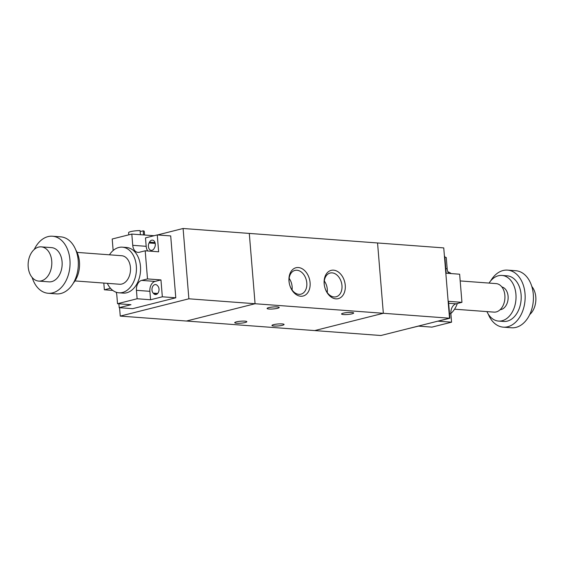 <?xml version="1.0" encoding="UTF-8"?>
<svg xmlns="http://www.w3.org/2000/svg" width="564" height="564" viewBox="0 0 564 564"><rect width="100%" height="100%" fill="white"/><g stroke="black" fill="none" stroke-linecap="round" stroke-linejoin="round"><path stroke-width="0.85" d="M183.096 228.49L249.295 233.418L255.076 303.728L186.444 321.029L120.252 316.094L188.877 298.8L183.096 228.49L157.518 234.941M255.076 303.728L188.877 298.8M119.561 307.69L120.252 316.094M380.904 335.509L449.529 318.209L443.748 247.906L377.556 242.971L383.337 313.288L314.705 330.582L380.904 335.509M383.337 313.281L449.529 318.209M352.014 313.831A6.077 0.987 -4.7 0 1 345.415 314.599A6.077 0.987 -4.7 0 1 341.565 314A6.077 0.987 -4.7 0 1 347.537 312.526A6.077 0.987 -4.7 0 1 353.677 313.006A6.077 0.987 -4.7 0 1 352.014 313.831M277.544 308.289A6.077 0.987 -4.7 0 1 270.939 309.058A6.077 0.987 -4.7 0 1 267.089 308.459A6.077 0.987 -4.7 0 1 273.068 306.978A6.077 0.987 -4.7 0 1 279.201 307.465A6.077 0.987 -4.7 0 1 277.544 308.289M245.178 322.523A6.077 0.987 -4.7 0 1 238.572 323.292A6.077 0.987 -4.7 0 1 234.723 322.693A6.077 0.987 -4.7 0 1 240.701 321.212A6.077 0.987 -4.7 0 1 246.835 321.699A6.077 0.987 -4.7 0 1 245.178 322.523M282.409 325.294A6.077 0.987 -4.7 0 1 275.81 326.062A6.077 0.987 -4.7 0 1 271.961 325.463A6.077 0.987 -4.7 0 1 277.932 323.99A6.077 0.987 -4.7 0 1 284.073 324.469A6.077 0.987 -4.7 0 1 282.409 325.294M333.528 270.163A14.586 10.314 -104.1 0 1 345.126 284.115A14.586 10.314 -104.1 0 1 337.596 298.786A14.586 10.314 -104.1 0 1 324.765 287.231A14.586 10.314 -104.1 0 1 324.66 286.808A14.586 10.314 -104.1 0 1 333.528 270.163M324.765 287.238L324.758 287.203A12.246 8.657 75.9 0 0 336.109 296.784A12.246 8.657 75.9 0 0 341.791 284.171A12.246 8.657 75.9 0 0 332.118 272.863A12.246 8.657 75.9 0 0 330.116 273.032A12.246 8.657 75.9 0 0 324.66 286.829L324.667 286.843M327.226 292.54A12.246 8.657 75.9 0 0 324.314 280.978M298.363 267.54A14.586 10.314 -104.1 0 1 309.96 281.492A14.586 10.314 -104.1 0 1 302.424 296.163A14.586 10.314 -104.1 0 1 289.593 284.616A14.586 10.314 -104.1 0 1 289.487 284.185A14.586 10.314 -104.1 0 1 298.363 267.54M289.593 284.601A12.246 8.657 75.9 0 0 300.936 294.168A12.246 8.657 75.9 0 0 306.626 281.556A12.246 8.657 75.9 0 0 296.953 270.241A12.246 8.657 75.9 0 0 294.944 270.41A12.246 8.657 75.9 0 0 289.494 284.214L289.487 284.193M292.06 289.917A12.246 8.657 75.9 0 0 289.149 278.362M383.337 313.288L255.076 303.735L249.295 233.418L377.556 242.971M255.076 303.735L186.444 321.029L314.705 330.582M457.334 303.495A22.877 15.75 94.3 0 1 450.855 313.478M447.858 271.785A22.877 15.75 94.3 0 1 451.207 273.582M460.189 280.928L496.137 283.607A14.297 9.842 94.3 0 1 504.879 295.395A14.297 9.842 94.3 0 1 494.008 312.125L454.556 309.192M501.854 286.956A11.442 7.875 94.3 0 1 508.086 296.276A11.442 7.875 94.3 0 1 500.169 309.664M489.044 283.079A22.877 15.75 94.3 0 1 501.946 275.436A22.877 15.75 94.3 0 1 515.933 294.302A22.877 15.75 94.3 0 1 498.548 321.071A22.877 15.75 94.3 0 1 486.922 311.603M501.946 275.436L507.114 275.824A22.877 15.75 94.3 0 1 521.101 294.683A22.877 15.75 94.3 0 1 503.715 321.452L498.548 321.071M490.645 280.921A28.595 19.684 94.3 0 1 507.544 270.121A28.595 19.684 94.3 0 1 525.028 293.696A28.595 19.684 94.3 0 1 503.292 327.155A28.595 19.684 94.3 0 1 488.184 313.972M507.544 270.121L515.813 270.734A28.595 19.684 94.3 0 1 533.297 294.316A28.595 19.684 94.3 0 1 511.569 327.776L503.292 327.155M531.831 286.505A17.16 11.809 94.3 0 1 535.8 297.059A17.16 11.809 94.3 0 1 529.744 314.55M406.482 329.059L418.509 326.119L431.961 327.12L451.567 322.178L438.122 321.177L449.889 318.209L448.5 301.331L461.944 302.332L456.064 303.82A8.58 5.908 -85.7 0 0 450.876 313.739L451.567 322.178M444.883 257.388L446.251 257.487L447.174 268.739A8.58 5.908 -85.7 0 0 448.69 273.392M461.944 302.332L459.632 274.21L446.187 273.209L444.799 256.331L444.439 256.31M449.529 318.181L449.889 318.209M107.322 283.332A22.877 15.75 -85.7 0 0 118.948 292.801A22.877 15.75 -85.7 0 0 136.347 271.15A22.877 15.75 -85.7 0 0 122.346 247.166A22.877 15.75 -85.7 0 0 109.444 254.808M122.346 247.166L126.477 247.476A22.877 15.75 94.3 0 1 140.485 271.46A22.877 15.75 94.3 0 1 123.079 293.104L118.948 292.801M74.956 280.921L119.582 284.242A14.297 9.842 -85.7 0 0 130.46 270.713A14.297 9.842 -85.7 0 0 121.704 255.725L77.078 252.397M73.355 283.079A22.877 15.75 -85.7 0 0 75.816 250.028M32.169 277.495A28.595 19.684 -85.7 0 0 48.187 293.266L56.456 293.879A28.595 19.684 -85.7 0 0 78.213 266.821A28.595 19.684 -85.7 0 0 60.708 236.845L52.431 236.224A28.595 19.684 -85.7 0 0 34.256 249.45M48.187 293.266A28.595 19.684 -85.7 0 0 69.943 266.208A28.595 19.684 -85.7 0 0 52.431 236.224M38.69 281.083L49.033 281.859A17.16 11.809 -85.7 0 0 62.089 265.623A17.16 11.809 -85.7 0 0 51.585 247.631L41.242 246.863A17.16 11.809 -85.7 0 0 28.2 266.941A17.16 11.809 -85.7 0 0 38.69 281.083A17.16 11.809 -85.7 0 0 51.747 264.854A17.16 11.809 -85.7 0 0 41.242 246.863M153.746 293.696L153.196 293.118A4.716 3.25 94.3 0 1 152.202 287.725A4.716 3.25 94.3 0 1 155.565 284.552A4.716 3.25 94.3 0 1 157.236 285.405L157.786 285.983A4.716 3.25 94.3 0 1 158.78 291.369A4.716 3.25 94.3 0 1 155.417 294.542A4.716 3.25 94.3 0 1 153.746 293.696L157.187 293.957M154.621 247.547L154.191 248.371A4.716 3.25 94.3 0 1 151.286 250.374A4.716 3.25 94.3 0 1 148.628 247.73A4.716 3.25 94.3 0 1 149.072 242.964L149.509 242.132A4.716 3.25 94.3 0 1 152.414 240.13A4.716 3.25 94.3 0 1 155.072 242.774A4.716 3.25 94.3 0 1 154.621 247.547M160.952 279.92L155.072 281.401A8.58 5.908 -85.7 0 0 149.883 291.32L150.574 299.759L137.13 298.758L136.439 290.319A8.58 5.908 94.3 0 1 141.627 280.4L147.507 278.919L160.952 279.92L162.34 296.798L150.574 299.759M116.142 292.215A8.58 5.908 94.3 0 1 116.826 295.261L117.516 303.7L130.968 304.701L119.201 307.669L118.884 303.799M112.793 290.418L104.368 289.79L110.248 288.31A8.58 5.908 94.3 0 1 110.466 288.26M132.737 245.319L146.182 246.32L145.491 237.881L157.257 234.92L158.639 251.791L145.195 250.79L139.315 252.277A8.58 5.908 94.3 0 1 137.983 252.39A8.58 5.908 94.3 0 1 132.737 245.319L131.814 234.067L112.201 239.009L113.124 250.261A8.58 5.908 94.3 0 1 113.145 250.522M146.182 246.32A8.58 5.908 -85.7 0 0 147.705 250.98M137.13 298.758L117.516 303.7M162.34 296.798L175.785 297.799L132.646 308.67L119.201 307.669M175.785 297.799L170.702 235.921L157.257 234.92M145.195 250.79L147.507 278.919M143.517 234.941L143.178 230.831L140.154 231.592M144.574 235.019L144.278 231.381A7.868 1.276 175.3 0 0 143.178 230.831M140.415 234.709L140.076 230.606A7.868 1.276 175.3 0 0 128.599 232.671L128.775 234.835M104.368 289.79L103.811 283.072M154.05 235.724L131.814 234.067M450.876 313.739L449.508 313.633M456.064 303.82L448.655 303.27M447.174 268.739L445.814 268.633M153.196 293.118L157.708 293.456M149.509 242.132L154.994 242.541M149.072 242.964L155.22 243.415M141.627 280.4L155.072 281.401M136.439 290.319L149.883 291.32"/></g></svg>
